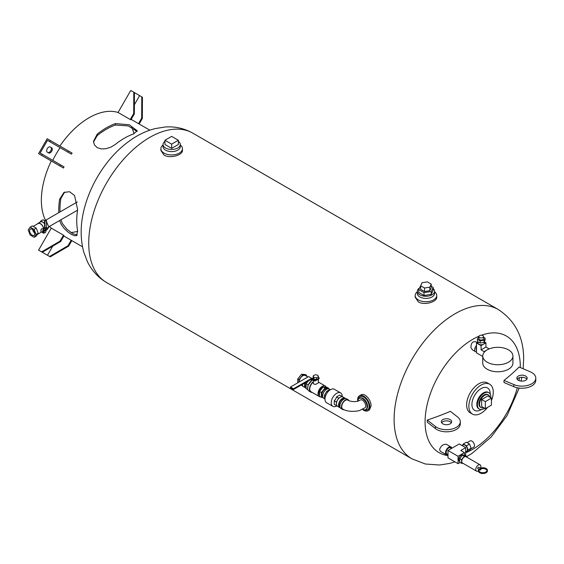 <?xml version="1.0" encoding="UTF-8"?>
<svg xmlns="http://www.w3.org/2000/svg" width="564" height="564" viewBox="0 0 564 564"><rect width="100%" height="100%" fill="white"/><g stroke="black" fill="none" stroke-linecap="round" stroke-linejoin="round"><path stroke-width="0.85" d="M460.309 421.738L460.309 423.846A13.797 7.966 0 0 1 450.805 431.418A13.797 7.966 0 0 1 435.387 428.562L427.258 422.168L427.258 420.053A250.085 144.384 0 0 0 450.403 411.339L457.637 417.022A13.797 7.966 180 0 1 460.309 421.738A13.797 7.966 180 0 1 450.805 429.303A13.797 7.966 180 0 1 435.387 426.447L427.258 420.053M441.668 422.788A5.175 2.989 180 0 1 450.171 421.738A5.175 2.989 180 0 1 451.355 422.788M450.171 419.623A5.175 2.989 0 0 0 444.531 418.974A5.175 2.989 0 0 0 441.337 421.738A5.175 2.989 0 0 0 446.512 424.72A5.175 2.989 0 0 0 451.686 421.738A5.175 2.989 0 0 0 450.171 419.623M519.091 367.037A250.085 144.384 180 0 1 503.99 380.397L503.99 382.512L513.839 386.685L513.839 384.57A13.797 7.966 0 0 0 528.235 385.261A13.797 7.966 0 0 0 535.8 378.155A13.797 7.966 0 0 0 530.167 371.732L519.091 367.037M535.8 378.155L535.8 380.263A13.797 7.966 180 0 1 528.235 387.369A13.797 7.966 180 0 1 513.839 386.685M526.839 379.205A5.175 2.989 0 0 0 522.003 377.274A5.175 2.989 0 0 0 517.16 379.205M518.344 380.263A5.175 2.989 180 0 1 516.828 378.155A5.175 2.989 180 0 1 522.003 375.166A5.175 2.989 180 0 1 527.178 378.155A5.175 2.989 180 0 1 523.984 380.911A5.175 2.989 180 0 1 518.344 380.263M503.99 380.397L513.839 384.57M436.726 295.515L436.726 297.193C437.22 301.825 424.502 305.73 418.319 301.874L415.167 297.193L415.167 295.515A10.779 6.225 0 0 0 425.947 301.733A10.779 6.225 0 0 0 436.726 295.515A10.779 6.225 0 0 0 434.569 291.778M182.44 148.706L182.44 150.391C182.94 155.015 170.215 158.921 164.039 155.065L160.881 150.391L160.881 148.706A10.779 6.225 0 0 0 171.66 154.931A10.779 6.225 0 0 0 182.44 148.706A10.779 6.225 0 0 0 180.29 144.969M359.437 395.773L360.805 394.983C364.689 392.283 371.408 400.158 371.063 406.059L369.427 409.922L368.059 410.712A8.622 4.977 -120 0 0 369.843 406.764A8.622 4.977 -120 0 0 366.078 398.085A8.622 4.977 -120 0 0 359.437 395.773A8.622 4.977 -120 0 0 357.766 401.152M417.318 291.778A10.779 6.225 0 0 0 415.167 295.515M419.468 288A8.622 4.977 0 0 0 417.318 291.285A8.622 4.977 0 0 0 419.849 294.81A8.622 4.977 0 0 0 429.246 295.888A8.622 4.977 0 0 0 434.569 291.285A8.622 4.977 0 0 0 433.159 288.556M433.159 287.358L433.159 290.171L431.227 294.337L424.008 295.451L418.728 292.406L418.728 289.586L424.008 292.638L431.227 291.517L433.159 287.358L431.234 286.244M424.008 295.451L424.008 292.638M420.829 285.398L418.728 289.586M431.227 294.337L431.227 291.517M431.234 284.129L431.234 287.654L429.817 290.707L424.53 291.525L420.652 289.29L420.652 285.772L424.53 288.007L429.817 287.189L431.234 284.129L427.364 281.894L422.069 282.712L420.652 285.772M424.53 291.525L424.53 288.007M429.817 290.707L429.817 287.189M163.038 144.969A10.779 6.225 0 0 0 160.881 148.706M164.956 141.352A8.622 4.977 0 0 0 163.038 144.483A8.622 4.977 0 0 0 165.562 148.001A8.622 4.977 0 0 0 174.96 149.079A8.622 4.977 0 0 0 180.29 144.483A8.622 4.977 0 0 0 178.372 141.352M178.372 140.253L178.372 144.483L171.66 148.353L164.956 144.483L164.956 140.253L171.66 144.13L178.372 140.253L171.66 136.382L164.956 140.253M171.66 148.353L171.66 144.13M362.363 409.302A8.622 4.977 -120 0 0 368.059 410.712M362.518 409.224A6.465 3.736 -120 0 0 365.761 409.549A6.465 3.736 -120 0 0 367.101 406.588A6.465 3.736 -120 0 0 364.274 400.08A6.465 3.736 -120 0 0 359.289 398.346A6.465 3.736 -120 0 0 357.957 401.089M342.834 409.111A5.175 2.989 120 0 1 342.813 403.07A5.175 2.989 120 0 1 348.051 400.179A5.175 2.989 120 0 0 348.051 400.179C348.615 400.814 350.547 401.307 353.839 401.653C356.448 401.596 358.232 401.237 359.197 400.581L360.318 399.996C363.096 398.219 367.77 406.313 364.845 407.835L360.403 410.127C359.127 411.135 348.587 412.672 342.834 409.111A5.175 2.989 120 0 0 342.87 409.133M349.017 400.701A5.605 3.236 120 0 0 348.178 399.756A5.605 3.236 120 0 0 343.857 401.258A5.605 3.236 120 0 0 341.41 406.898A5.605 3.236 120 0 0 342.574 409.464A5.605 3.236 120 0 0 344.026 409.69M342.574 409.464L341.051 408.583A5.605 3.236 -60 0 1 339.888 406.017A5.605 3.236 -60 0 1 342.334 400.377A5.605 3.236 -60 0 1 346.656 398.875L348.178 399.756M339.93 406.679A4.526 2.616 -60 0 1 339.161 404.719A4.526 2.616 -60 0 1 341.03 400.285A4.526 2.616 -60 0 1 344.449 398.861M345.549 398.614A5.393 3.109 120 0 0 345.062 398.198A5.393 3.109 120 0 0 339.669 401.314A5.393 3.109 120 0 0 339.669 407.539A5.393 3.109 120 0 0 340.268 407.758M344.019 397.599L342.905 396.957A5.393 3.109 120 0 0 340.205 397.225A5.393 3.109 120 0 0 337.512 400.066A5.393 3.109 120 0 0 336.398 403.824A5.393 3.109 120 0 0 337.512 406.291L338.633 406.933M345.062 398.198L341.784 396.309L338.633 398.135L337.512 400.066L336.398 401.998L336.398 405.65L339.669 407.539M336.511 405.713L334.276 404.423L334.276 400.778L335.707 399.023L336.511 396.908L339.669 395.089L341.784 396.309M334.276 404.423L336.398 405.65M334.276 400.778L336.398 401.998M336.511 396.908L338.633 398.135M342.214 396.555L342.214 396.443A7.762 4.484 120 0 0 340.607 392.889A7.762 4.484 120 0 0 332.845 397.373A7.762 4.484 120 0 0 332.845 406.334A7.762 4.484 120 0 0 336.722 405.953L336.821 405.89M340.607 392.889L334.353 389.28A7.762 4.484 120 0 0 326.591 393.764A7.762 4.484 120 0 0 326.591 402.724L332.845 406.334M325.639 395.794L324.526 395.152L326.76 391.282L329.919 389.456L330.377 389.724M329.919 389.456L329.207 389.047A5.393 3.109 120 0 0 323.814 392.156A5.393 3.109 120 0 0 323.814 398.381L324.984 399.058L324.526 398.797L324.526 395.152M327.874 391.924L326.76 391.282M322.784 396.795L322.763 396.781A4.526 2.616 -60 0 1 321.825 394.708A4.526 2.616 -60 0 1 323.799 390.147A4.526 2.616 -60 0 1 327.289 388.934L327.289 388.934M328.685 388.843L328.685 388.307L325.026 387.976L321.367 392.53L321.367 397.409L323.052 397.557M328.685 388.307L326.852 387.249L323.193 386.925L325.026 387.976M321.367 392.53L319.534 391.472L323.193 386.925M321.367 397.409L319.534 396.351L319.534 391.472M319.534 395.082A4.745 2.735 -60 0 1 318.928 393.207A4.745 2.735 -60 0 1 323.094 387.045M323.553 386.953A4.745 2.735 -60 0 1 324.328 387.024M326.26 387.2A6.035 3.483 120 0 0 325.301 386.044A6.035 3.483 120 0 0 324.11 385.762A6.035 3.483 120 0 0 318.011 393.735A6.035 3.483 120 0 0 319.259 396.499A6.035 3.483 120 0 0 320.281 396.781M318.406 379.008L318.406 382.843L315.819 384.338L313.986 384.147L313.422 383.583L313.231 380.214M319.259 396.499L311.032 391.747A6.035 3.483 -60 0 1 309.967 387.44A6.035 3.483 -60 0 1 313.231 382.159M318.463 378.268L319.168 377.859L319.168 378.564L318.35 379.036A2.587 1.495 180 0 1 316.326 380.206L314.768 381.102L311.42 379.17L293.562 389.477L290.509 387.715L290.509 387.01L308.621 376.555L311.666 378.317L293.562 388.772L293.562 389.477M311.977 378.493L313.239 377.767L313.168 375.864L313.88 377.394L316.524 377.802L318.463 376.681L317.751 375.159L315.107 374.75L313.168 375.864M318.463 376.681L318.463 378.444L316.524 379.565L313.88 379.156L313.239 377.767M313.88 379.156L313.88 377.394M316.524 379.565L316.524 377.802M319.168 377.859L318.463 377.45M293.562 388.772L290.509 387.01M316.284 379.523L315.022 380.256L311.666 378.317M318.35 379.036L316.326 380.206M313.231 381.8A6.465 3.736 120 0 0 309.685 387.468A6.465 3.736 120 0 0 310.813 392.121A6.465 3.736 120 0 0 312.188 392.417M312.724 379.924A6.465 3.736 120 0 0 312.216 380.185A6.465 3.736 120 0 0 307.648 388.102A6.465 3.736 120 0 0 308.987 391.064L310.813 392.121M311.977 380.333L308.212 384.937L307.648 388.102M308.212 384.937L306.118 383.731L306.118 388.61L307.873 389.618M310.588 379.642L312.216 380.185M306.118 383.731L308.374 380.926M311.18 379.304L311.737 379.353M306.118 387.172L305.991 387.094A4.526 2.616 -60 0 1 305.053 385.022A4.526 2.616 -60 0 1 305.674 382.484M304.757 383.012L304.447 387.2L306.118 388.166M304.447 387.2L302.614 386.143L302.614 384.246M308.099 376.858L304.941 378.684M299.11 382.047A5.175 2.989 -60 0 1 301.395 376.886A5.175 2.989 -60 0 1 305.357 375.525L307.789 376.935M306.576 376.23L306.576 375.264L302.769 374.926L298.955 379.664L298.955 382.138M306.576 375.264L305.357 374.559L301.55 374.221L302.769 374.926M298.955 379.664L297.736 378.966L301.55 374.221M297.736 382.843L297.736 378.966M130.249 119.505L133.696 113.533L134.345 113.907L130.975 119.744A67.335 38.874 120 0 0 130.249 119.505L118.052 112.469A67.335 38.874 120 0 0 59.897 146.041M60.024 166.028L60.665 164.907L64.042 166.852A67.335 38.874 120 0 0 63.471 168.016L38.578 153.648L47.207 138.709L72.093 153.084A67.335 38.874 120 0 0 71.367 154.155L60.087 147.641A67.335 38.874 120 0 0 52.762 160.338M63.471 168.016L51.275 160.98A67.335 38.874 120 0 0 45.508 220.312M49.54 226.354A67.335 38.874 120 0 0 51.275 228.124L63.471 235.167A67.335 38.874 120 0 0 64.042 235.674L60.665 241.519L42.279 252.249L41.63 251.875L60.024 241.145L60.665 241.519M58.79 212.649A67.335 38.874 -60 0 1 59.629 199.233L63.972 192.423L69.541 191.718L74.554 195.496L77.62 209.618A67.335 38.874 120 0 0 77.62 230.739L76.662 235.597L74.49 235.731L71.332 234.377L67.624 231.762L64.042 228.307L61.152 224.31L59.657 220.51M115.5 123.587L129.262 124.764L137.214 130.756L133.492 133.971A67.335 38.874 120 0 0 115.197 144.532L111.016 147.084L106.11 148.677L101.323 148.931L97.205 147.655L94.456 144.962L93.483 141.388L97.205 134.147A67.335 38.874 -60 0 1 115.5 123.587L115.5 125.025A65.607 37.88 120 0 0 97.205 135.586L93.518 142.058M133.696 113.533L133.795 92.235L134.443 92.609L134.345 113.907M138.504 123.636L141.677 118.137L141.775 96.846L134.443 92.609M134.387 104.707L139.639 95.612M141.775 96.846L142.417 97.219L142.318 118.51L141.677 118.137M142.318 118.51L139.146 124.01M118.052 112.469L130.749 90.48L133.795 92.235M71.818 240.631L68.646 246.123L67.997 245.749L71.17 240.257M40.143 251.015L47.475 255.252L52.727 246.151M47.475 255.252L49.604 256.479L67.997 245.749M68.646 246.123L50.252 256.853L49.604 256.479M60.024 241.145L63.471 235.167M51.275 228.124L38.578 250.113L41.63 251.875M133.978 133.795A65.607 37.88 120 0 0 131.736 127.316M70.979 232.551A65.607 37.88 120 0 0 77.705 231.254M47.813 152.449A2.968 1.713 120 0 0 50.781 150.729A2.968 1.713 120 0 0 50.774 147.303L51.691 147.831A2.968 1.713 -60 0 1 51.691 151.258A2.968 1.713 -60 0 1 48.723 152.971L47.242 152.118A2.968 1.713 -60 0 1 47.242 148.692A2.968 1.713 -60 0 1 50.21 146.978L51.691 147.831M50.252 140.471L49.604 141.592L47.475 140.358L40.143 153.055L60.665 164.907M41.63 155.41L42.279 154.289M68.646 151.089L67.997 152.209L49.604 141.592M71.367 154.155L67.997 152.209M60.087 147.641L47.475 140.358M64.634 192.084L60.877 198.514A65.607 37.88 120 0 0 60.01 211.944M60.905 219.791L62.421 223.584L67.053 229.337L72.65 233.609L77.254 235.075M137.059 131.49L128.275 125.927L115.5 125.025M520.318 367.552A67.335 38.874 120 0 0 520.318 366.847A67.335 38.874 120 0 0 481.459 335.242M478.977 336.214A67.335 38.874 120 0 0 427.808 401.97A67.335 38.874 120 0 0 447.985 455.592M465.674 452.765A67.335 38.874 120 0 0 517.329 387.757M518.979 380.573A67.335 38.874 120 0 0 519.472 377.654M446.484 454.831L440.315 451.27L439.61 449.332C441.111 445.652 443.396 443.995 446.448 444.354L451.017 446.991A4.526 2.616 120 0 0 447.527 448.204A4.526 2.616 120 0 0 445.546 452.758A4.526 2.616 120 0 0 446.484 454.831A4.526 2.616 120 0 0 447.985 454.944M476.495 345.415A4.315 2.489 120 0 0 474.669 349.694A4.315 2.489 120 0 0 475.558 351.668L472.364 349.821L470.933 347.537C470.961 343.229 472.512 341.291 475.6 341.735L477.151 342.63M472.449 414.096L470.193 412.799A17.244 9.955 -60 0 1 466.625 404.903A17.244 9.955 -60 0 1 474.155 387.546A17.244 9.955 -60 0 1 487.444 382.921L489.693 384.225A17.244 9.955 120 0 0 472.442 394.18A17.244 9.955 120 0 0 472.449 414.096A17.244 9.955 120 0 0 487.493 407.419M451.863 448.239A4.526 2.616 120 0 0 451.017 446.991M447.985 454.654L446.942 454.048A3.624 2.094 -60 0 1 446.187 452.391A3.624 2.094 -60 0 1 447.767 448.747A3.624 2.094 -60 0 1 450.558 447.774L451.609 448.38M447.985 450.474L458.053 456.283L458.053 463.671L447.985 457.862L447.985 450.474L459.272 443.96L465.674 447.654L465.674 455.049L465.053 455.409M462.05 445.567L463.1 444.961A3.624 2.094 60 0 1 464.912 445.137A3.624 2.094 60 0 1 467.274 448.331A3.624 2.094 60 0 1 466.717 451.235L465.674 451.834M462.283 445.433L463.312 443.967L466.513 445.821L468.113 449.945L466.513 452.222L465.758 451.785M466.513 445.821L469.558 444.058L471.159 448.183L469.558 450.46L466.513 452.222M463.312 443.967L466.357 442.211L469.558 444.058M468.113 449.945L471.159 448.183M467.112 442.641L470.108 440.907A3.624 2.094 60 0 1 471.92 441.09A3.624 2.094 60 0 1 474.289 444.284A3.624 2.094 60 0 1 473.732 447.181L470.587 449M464.454 455.352L464.454 452.582L460.795 450.474L465.674 447.654M464.454 452.582L458.053 456.283M458.053 463.671L460.125 462.48M459.723 461.43L459.441 461.267A3.624 2.094 -60 0 1 458.687 459.611A3.624 2.094 -60 0 1 460.273 455.966A3.624 2.094 -60 0 1 463.065 454.993L463.545 455.268M461.556 463.305L459.723 462.247L459.723 458.588L462.473 455.176L465.215 455.423L467.041 456.473L464.299 456.234L461.556 459.646L461.556 463.305L463.227 463.453M459.723 458.588L461.556 459.646M462.473 455.176L464.299 456.234M467.041 457.291L467.041 456.473M476.517 471.123L462.487 463.023A3.624 2.094 -60 0 1 461.74 461.366A3.624 2.094 -60 0 1 463.319 457.721A3.624 2.094 -60 0 1 466.111 456.755L480.133 464.849A3.624 2.094 120 0 0 477.341 465.822A3.624 2.094 120 0 0 475.762 469.467A3.624 2.094 120 0 0 476.517 471.123A3.624 2.094 120 0 0 478.371 470.919L478.371 470.348A4.526 2.616 0 0 0 482.897 472.956A4.526 2.616 0 0 0 487.423 470.348A4.526 2.616 0 0 0 485.026 468.042A4.526 2.616 0 0 0 480.373 468.176M478.843 470.587A3.624 2.094 120 0 0 479.654 469.749M480.577 468.106A3.624 2.094 120 0 0 480.133 464.849M478.787 469.248L477.891 468.733A0.86 0.501 -60 0 1 477.715 468.339A0.86 0.501 -60 0 1 478.089 467.471A0.86 0.501 -60 0 1 478.758 467.239L480.888 468.472A0.86 0.501 120 0 0 480.225 468.705A0.86 0.501 120 0 0 479.851 469.572A0.86 0.501 120 0 0 480.027 469.967A0.86 0.501 120 0 0 480.888 469.467A0.86 0.501 120 0 0 480.888 468.472M478.371 470.348A4.526 2.616 0 0 1 479.189 468.846L479.499 469.593A4.096 2.362 0 0 0 478.829 470.63M480.69 468.353A4.096 2.362 180 0 1 484.864 468.268A4.096 2.362 180 0 1 486.993 470.348A4.096 2.362 180 0 1 482.897 472.71A4.096 2.362 180 0 1 478.801 470.348A4.096 2.362 180 0 1 479.499 469.029L479.499 469.593M486.965 470.63A4.096 2.362 0 0 0 481.064 468.797M487.423 470.348L487.423 470.912A4.526 2.616 180 0 1 482.897 473.52A4.526 2.616 180 0 1 478.371 470.912M475.558 351.668A4.315 2.489 120 0 0 476.495 351.865M476.495 349.913A2.326 1.347 -60 0 1 476.065 348.883A2.326 1.347 -60 0 1 476.495 347.361M482.749 356.469L476.495 352.86L476.495 343.004L481.071 345.647L485.949 342.827L484.455 341.967M477.99 342.144L476.495 343.004M484.455 341.53L484.455 342.919A3.236 1.868 180 0 1 483.51 344.237A3.236 1.868 180 0 1 479.985 344.639A3.236 1.868 180 0 1 477.99 342.919L477.99 341.756M485.068 338.097L485.068 340.212L484.039 342.433L480.19 343.025L477.377 341.403L477.377 339.288L480.19 340.917L484.039 340.318L485.068 338.097L483.552 337.223M480.19 343.025L480.19 340.917M478.892 336.99L478.406 337.068L477.377 339.288M484.039 342.433L484.039 340.318M483.552 336.581L483.552 338.689A2.326 1.347 180 0 1 482.114 339.937A2.326 1.347 180 0 1 479.576 339.641A2.326 1.347 180 0 1 478.892 338.689L478.892 336.581A2.326 1.347 0 0 0 479.576 337.533A2.326 1.347 0 0 0 482.114 337.822A2.326 1.347 0 0 0 483.552 336.581A2.326 1.347 0 0 0 481.219 335.235A2.326 1.347 0 0 0 478.892 336.581M485.949 342.827L485.949 347.05L481.071 349.87L481.071 345.647M485.949 347.05L488.995 348.813L487.183 349.863M481.071 349.87L484.116 351.633L484.116 352.401M487.155 349.877L484.116 351.633M491.434 400.595A17.244 9.955 120 0 0 493.267 392.121A17.244 9.955 120 0 0 489.693 384.225M490.828 397.754A9.489 5.478 120 0 0 490.856 397.063A9.489 5.478 120 0 0 488.889 392.72A9.489 5.478 120 0 0 479.407 398.198A9.489 5.478 120 0 0 479.407 409.154A9.489 5.478 120 0 0 484.73 408.315M489.813 397.162A7.332 4.23 120 0 0 488.396 394.92L487.811 394.589A7.332 4.23 120 0 0 480.486 398.819A7.332 4.23 120 0 0 480.486 407.286L481.064 407.617A7.332 4.23 120 0 0 483.715 407.73M488.396 394.92A7.332 4.23 120 0 0 481.064 399.157A7.332 4.23 120 0 0 481.064 407.617M485.336 408.667L481.677 406.552L481.677 399.509L487.775 395.991L491.434 398.099L485.336 401.624L485.336 408.667L491.434 405.142L491.434 398.099M481.677 399.509L485.336 401.624M487.169 362.194A15.094 8.714 0 0 0 503.617 364.083A15.094 8.714 0 0 0 512.93 356.032A15.094 8.714 0 0 0 497.836 347.318A15.094 8.714 0 0 0 482.749 356.032A15.094 8.714 0 0 0 487.169 362.194M512.93 356.032L512.93 363.075A15.094 8.714 180 0 1 503.617 371.119A15.094 8.714 180 0 1 487.169 369.237A15.094 8.714 180 0 1 482.749 363.075L482.749 356.032M46.474 221.758L48.892 227.095L46.918 229.9L45.733 230.584M39.966 222.223L40.841 220.968L42.977 219.741L45.085 220.954M46.403 227.412L46.756 228.328L48.892 227.095M46.474 222.272L46.918 222.019M46.756 228.328L45.331 230.352M40.841 220.968L44.57 223.118M43.625 228.392A4.745 2.735 -120 0 0 41.271 224.246A4.745 2.735 -120 0 0 38.007 223.351L40.446 221.948A4.745 2.735 60 0 1 42.815 222.181A4.745 2.735 60 0 1 44.57 223.76M46.149 227.56A4.745 2.735 60 0 1 46.17 227.99A4.745 2.735 60 0 1 45.247 230.126M38.007 223.351A4.745 2.735 -120 0 0 37.407 223.95M33.163 226.397L38.112 223.541A4.526 2.616 60 0 1 41.271 224.43A4.526 2.616 60 0 1 43.498 228.469M43.407 231.212L44.14 231.635L44.14 232.777L43.407 232.354L43.407 231.212L44.26 230.154L45.028 230.218L45.028 228.208L43.498 229.09L46.474 227.37L46.474 220.594L44.57 221.257L44.57 227.849L43.118 228.688L43.118 230.19A1.939 1.121 120 0 0 42.913 232.749L41.087 231.691L40.834 230.895L41.235 229.104L43.379 228.54M45.254 230.309A1.939 1.121 120 0 0 45.028 229.534M42.913 232.749A1.939 1.121 120 0 0 43.118 232.826L43.498 233.313L43.498 232.403M45.028 230.218L45.846 230.648L44.993 230.57L44.14 231.635M44.26 230.154L44.993 230.57M44.14 232.777L44.993 232.847L45.846 231.79L45.846 230.648M44.394 232.798L43.498 233.313M43.498 231.099L43.498 229.09M46.474 220.594L44.57 221.257M44.951 228.251L44.951 221.476M43.118 232.826L43.118 230.19M36.251 228.173L38.218 233.256L36.251 236.062L34.115 237.296L36.089 234.49L34.115 229.407L30.174 227.13L32.303 225.903L36.251 228.173L34.115 229.407M30.174 227.13L28.2 229.936L30.174 235.019L34.115 237.296M32.141 235.174A3.624 2.094 60 0 1 29.779 231.98A3.624 2.094 60 0 1 30.329 229.076A3.624 2.094 60 0 1 33.953 231.169A3.624 2.094 60 0 1 33.953 235.35A3.624 2.094 60 0 1 32.141 235.174M34.644 233.024A3.624 2.094 60 0 1 32.691 229.64M36.089 234.49L38.218 233.256M435.387 428.562L435.387 426.447M411.974 458.842A86.236 49.787 120 0 1 411.974 359.268A86.236 49.787 120 0 1 498.209 309.481L192.832 133.167A86.236 49.787 120 0 0 106.589 182.955A86.236 49.787 120 0 0 106.589 282.536L411.974 458.842L425.355 464.01L439.673 465.011L449.67 463.418L454.915 461.867M434.569 291.285L434.569 293.428A8.622 4.977 180 0 1 425.947 298.405A8.622 4.977 180 0 1 417.318 293.428L417.318 291.285M180.29 144.483L180.29 146.619A8.622 4.977 180 0 1 171.66 151.603A8.622 4.977 180 0 1 163.038 146.619L163.038 144.483M364.682 409.852A7.543 4.357 -120 0 0 369.082 406.327A7.543 4.357 -120 0 0 364.217 397.38A7.543 4.357 -120 0 0 358.493 399.129M365.98 409.401A6.465 3.736 -120 0 0 366.219 409.288A6.465 3.736 -120 0 0 367.559 406.327A6.465 3.736 -120 0 0 364.732 399.813A6.465 3.736 -120 0 0 359.747 398.085A6.465 3.736 -120 0 0 359.529 398.226M59.629 199.233L60.877 198.514M97.205 135.586L97.205 134.147M490.215 394.13A12.937 7.466 120 0 0 490.215 393.876A12.937 7.466 120 0 0 481 388.638A12.937 7.466 120 0 0 471.92 404.607A12.937 7.466 120 0 0 481.282 409.598M488.889 392.72L488.248 392.354A9.489 5.478 120 0 0 478.765 397.831A9.489 5.478 120 0 0 478.765 408.78L479.407 409.154M359.747 398.085L359.289 398.346M366.219 409.288L365.761 409.549M325.301 386.044L318.406 382.068M302.614 385.896L301.19 385.071M192.832 133.167C184.216 128.345 174.988 126.287 165.125 126.999L155.135 128.599C147.366 130.587 139.935 133.915 132.836 138.575C118.877 147.895 107.195 160.493 97.776 176.37C92.115 185.972 87.829 195.948 84.924 206.297C80.335 222.456 79.947 237.733 83.775 252.15L87.413 261.661C91.728 270.537 98.122 277.495 106.589 282.536M63.838 236.02L82.492 246.792M131.172 119.399L149.82 130.171M77.303 201.954L44.739 220.757M77.536 210.189L48.772 226.791M498.209 309.481C515.299 320.704 523.78 337.385 523.646 359.515L523.152 368.757M466.992 456.445L471.962 453.435L491.195 437.001L507.029 415.64L519.197 388.06M521.058 381.088L521.869 377.281M479.449 469.636L480.027 469.967M37.421 234.391L41.588 231.987"/></g></svg>
